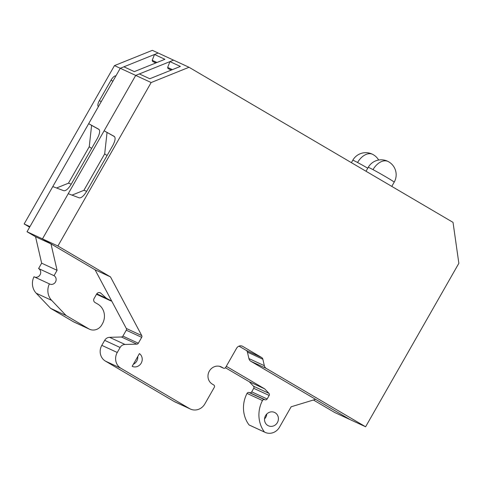 <?xml version="1.0" encoding="UTF-8"?>
<svg xmlns="http://www.w3.org/2000/svg" width="483" height="483" viewBox="0 0 483 483"><rect width="100%" height="100%" fill="white"/><g stroke="black" fill="none" stroke-linecap="round" stroke-linejoin="round"><path stroke-width="0.72" d="M313.431 400.002L334.725 412.512L350.163 419.642L250.906 361.332A4.709 4.389 -65.2 0 1 248.908 358.561L247.417 352.095A2.94 2.741 -65.2 0 0 246.173 350.362L238.988 346.142M151.155 82.539L135.711 75.408L42.468 238.88L57.912 246.01L151.155 82.539L189.028 67.276L453.03 222.373L458.85 263.301L365.607 426.773L350.163 419.642L315.61 399.338L291.134 406.789L279.476 427.226A11.767 10.976 -65.2 0 1 265.076 432.351L249.633 425.221A11.767 10.976 -65.2 0 1 249.023 424.907A29.421 27.434 -65.2 0 1 247.03 393.41A1.763 1.648 -65.2 0 1 248.956 392.486L249.814 392.703A1.763 1.648 -65.2 0 0 251.715 391.84L253.72 388.32A1.763 1.648 -65.2 0 0 253.515 386.219L249.228 381.721L225.428 367.738M111.772 301.169L106.284 298.192L100.899 293.223A2.94 2.741 -65.2 0 0 96.63 294.062L94.082 298.53A2.94 2.741 -65.2 0 0 94.994 302.473L97.832 304.139A14.713 13.717 -65.2 0 1 104.153 313.201A14.713 13.717 -65.2 0 1 102.384 323.864L101.798 324.884A10.004 9.328 -65.2 0 1 89.56 329.243L74.116 322.107A10.004 9.328 -65.2 0 1 73.356 321.714L50.637 308.365L36.219 293.229A14.713 13.717 -65.2 0 1 33.961 276.741L49.399 283.871A14.713 13.717 -65.2 0 0 51.657 300.36L36.219 293.229M49.399 283.871A4.709 4.389 -65.2 0 0 49.725 284.04A4.709 4.389 -65.2 0 0 55.587 281.8A4.709 4.389 -65.2 0 0 54.03 275.678L38.586 268.548A4.709 4.389 -65.2 0 1 40.228 274.495A4.709 4.389 -65.2 0 1 34.619 277.043M38.586 268.548L41.647 263.181L35.549 236.755L27.024 231.749L52.792 186.577L63.702 190.694C65.754 191.075 68.218 188.98 71.104 184.403L97.391 138.319C99.842 133.543 100.295 130.513 98.755 129.239L98.786 129.263M99.112 129.529L91.601 125.387L89.246 146.747L68.453 183.196L56.553 187.996M91.601 125.387L88.673 123.666L120.267 68.278L123.908 66.811L134.334 71.623L164.926 59.294L154.506 54.482L158.14 53.015L173.584 60.146L135.711 75.408L120.267 68.278L115.896 75.94A5.887 2.119 -59.6 0 0 111.054 80.154L99.401 100.591A5.887 2.119 -59.6 0 0 98.351 106.556A5.887 2.119 -59.6 0 0 98.417 106.592L29.94 226.642L24.15 223.967L29.632 227.185M156.975 62.5L152.211 60.303L152.562 61.383L155.768 62.983M152.211 60.303L154.506 54.482M265.553 415.634A7.354 6.859 -65.2 0 1 274.555 412.434A7.354 6.859 -65.2 0 1 277.387 422.589A7.354 6.859 -65.2 0 1 268.385 425.789A7.354 6.859 -65.2 0 1 265.553 415.634M266.809 413.979A7.354 6.859 -65.2 0 1 265.807 417.24A7.354 6.859 -65.2 0 1 264.545 418.888M155.912 62.929L152.562 61.383M265.076 432.351A11.767 10.976 -65.2 0 1 264.461 432.043L249.023 424.907M264.461 432.043A29.421 27.434 -65.2 0 1 262.468 400.54A1.763 1.648 -65.2 0 1 264.4 399.616L248.956 392.486M249.228 381.721L264.672 388.857L268.953 393.355A1.763 1.648 -65.2 0 1 269.164 395.45L267.153 398.976A1.763 1.648 -65.2 0 1 265.258 399.833L264.4 399.616M264.672 388.857L226.298 366.307M111.018 300.975L96.509 294.274M96.787 293.809L106.284 298.192M89.56 329.243A10.004 9.328 -65.2 0 1 88.8 328.845L66.074 315.496L50.637 308.365M66.074 315.496L51.657 300.36M54.03 275.678L57.085 270.317L41.647 263.181M114.549 136.659L104.117 130.796L114.193 136.375C115.739 137.649 115.28 140.674 112.829 145.455L86.548 191.534C83.662 196.11 81.192 198.211 79.146 197.825L68.236 193.707L42.468 238.88L50.987 243.885L57.085 270.317M50.987 243.885L35.549 236.755M57.912 246.01L110.492 276.904L95.048 269.768L42.468 238.88L27.024 231.749M98.822 129.281L88.673 123.666M68.453 183.196L71.261 184.132M89.246 146.747L91.637 148.402M114.477 65.603L120.267 68.278L158.14 53.015L152.35 50.341L114.477 65.603L24.15 223.967M137.758 356.532A7.354 6.859 -65.2 0 1 136.761 361.091A7.354 6.859 -65.2 0 1 133.362 364.242M141.199 363.144A7.354 6.859 -65.2 0 1 132.197 366.343A7.354 6.859 -65.2 0 1 132.173 366.331L139.43 353.61A7.354 6.859 -65.2 0 1 141.199 363.144M172.419 69.63L167.655 67.433L169.944 61.613L180.37 66.425L149.772 78.753L139.352 73.941L135.711 75.408L104.117 130.796M167.655 67.433L168.006 68.514L171.211 70.12M168.006 68.514L171.169 69.993M107.081 155.532L104.684 153.878L83.897 190.326L86.698 191.262M104.684 153.878L107.045 132.517M83.897 190.326L71.991 195.126M365.607 426.773L266.344 368.463A4.709 4.389 -65.2 0 1 264.352 365.691L262.861 359.225A2.94 2.741 -65.2 0 0 261.611 357.498L242.714 346.389A4.709 4.389 -65.2 0 0 242.357 346.202A4.709 4.389 -65.2 0 0 236.592 348.255L225.67 367.412A1.763 1.648 -65.2 0 1 223.375 368.106L221.951 367.273A9.708 9.05 -65.2 0 0 221.214 366.887A9.708 9.05 -65.2 0 0 209.121 371.505A9.708 9.05 -65.2 0 0 212.339 384.13L213.758 384.969A1.763 1.648 -65.2 0 1 214.301 387.336L204.834 403.939A11.767 10.976 -65.2 0 1 190.429 409.059A11.767 10.976 -65.2 0 1 189.535 408.594L120.895 368.269A11.767 10.976 -65.2 0 1 117.26 352.487L120.11 347.488A5.887 5.488 -65.2 0 1 125 344.451L136.87 344.144L121.432 337.007L109.563 337.321A5.887 5.488 -65.2 0 0 104.672 340.352L101.816 345.357A11.767 10.976 -65.2 0 0 105.457 361.133L174.097 401.458A11.767 10.976 -65.2 0 0 174.991 401.928L190.429 409.059M110.492 276.904L141.748 335.594A1.763 1.648 -65.2 0 1 141.7 337.339L138.337 343.232L122.899 336.102A1.763 1.648 -65.2 0 1 121.432 337.007M122.899 336.102L126.256 330.209A1.763 1.648 -65.2 0 0 126.304 328.464L95.048 269.768M169.944 61.613L173.584 60.146L189.028 67.276M138.337 343.232A1.763 1.648 -65.2 0 1 136.87 344.144M373.015 169.642A14.949 0.495 29.7 0 1 386.901 177.478A14.949 0.495 29.7 0 1 394.2 182.157A14.949 14.949 0 0 0 388.26 161.57A14.949 14.949 0 0 0 368.239 167.347A14.949 0.495 29.7 0 1 373.015 169.642A14.949 9.654 -61.9 0 1 388.26 161.57M262.468 400.54L247.03 393.41M265.258 399.833L249.814 392.703M267.153 398.976L251.715 391.84M269.164 395.45L253.72 388.32M268.953 393.355L253.515 386.219M99.462 292.559L100.899 293.223M88.8 328.845L73.356 321.714M351.395 162.668L352.795 160.217A14.949 0.495 29.7 0 1 357.577 162.505A14.949 0.495 29.7 0 1 367.756 168.187M357.577 162.505A14.949 9.654 -61.9 0 1 372.816 154.439A14.949 14.949 0 0 0 352.795 160.217M101.225 101.665L99.401 100.591M111.054 80.154L112.883 81.229M189.535 408.594L174.097 401.458M221.951 367.273L220.441 366.579M223.375 368.106L219.457 366.301M242.714 346.389L241.983 346.051M261.611 357.498L246.173 350.362M262.861 359.225L247.417 352.095M264.352 365.691L248.908 358.561M266.344 368.463L250.906 361.332M120.895 368.269L105.457 361.133M141.748 335.594L126.304 328.464M141.7 337.339L126.256 330.209M125 344.451L109.563 337.321M120.11 347.488L104.672 340.352M117.26 352.487L101.816 345.357M391.785 186.396L394.2 182.157M366.011 171.248L368.239 167.347M378.654 160.03A14.949 14.949 0 0 0 372.816 154.439M223.508 368.179L219.427 366.295"/></g></svg>
